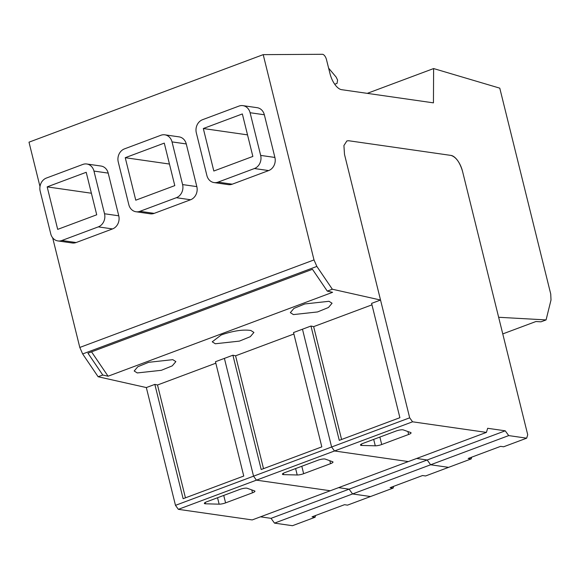 <?xml version="1.0" encoding="UTF-8"?>
<svg xmlns="http://www.w3.org/2000/svg" width="580" height="580" viewBox="0 0 580 580"><rect width="100%" height="100%" fill="white"/><g stroke="black" fill="none" stroke-linecap="round" stroke-linejoin="round"><path stroke-width="0.87" d="M316.861 266.423L82.657 353.952L79.801 347.449L314.005 259.92L316.861 266.423L332.34 289.224L380.531 300.034L371.599 303.376L399.888 417.694L339.264 440.351L310.967 326.032L313.649 326.634L371.961 304.841M380.531 300.034L344.505 154.44L409.683 417.817L175.479 505.347L146.334 387.563L154.838 384.388L183.128 498.706L243.752 476.042L215.463 361.724L232.906 355.207L235.581 355.808L293.893 334.015M154.838 384.388L157.513 384.989L215.825 363.196M175.479 505.347L178.364 509.334L252.206 519.926L486.41 432.397L487.664 428.294L505.245 430.81L508.703 435.595L526.669 438.175L527.72 434.753L462.543 171.375A15.645 7.192 69.5 0 0 461.89 169.092A15.645 7.192 69.5 0 0 451.001 155.418C456.003 156.984 459.846 162.306 462.543 171.375L498.648 317.274L546.077 319.921L551 300.019L550.739 294.053L499.779 88.153L433.615 68.556L433.441 102.856L341.562 89.668A15.645 7.192 -110.5 0 1 330.056 73.849L326.467 59.581A5.213 2.4 69.5 0 0 322.632 54.31A5.213 2.4 69.5 0 0 322.429 54.295L263.204 54.643L314.005 259.92M502.766 333.913L535.905 321.53L541.01 321.813L546.077 319.921M332.34 289.224L327.279 291.117L312.461 269.294L87.95 353.198L102.769 375.028L108.083 376.217L91.546 351.857M146.334 387.563L98.136 376.753L82.657 353.952M98.136 376.753L102.769 375.028M39.984 186.557L29 142.172L263.204 54.643M79.801 347.449L52.671 237.822M57.942 240.932L72.188 242.976A10.433 8.983 -81.8 0 0 76.118 242.542L112.534 228.926A10.433 8.983 -81.8 0 0 118.762 215.804L108.199 173.115A10.425 8.983 -81.8 0 0 101.007 166.04L86.768 163.995A10.425 8.983 -81.8 0 0 82.838 164.437L46.414 178.046A10.425 8.983 -81.8 0 0 40.187 191.168L50.75 233.856A10.433 8.983 -81.8 0 0 57.942 240.932A10.433 8.983 -81.8 0 0 61.871 240.497L76.118 242.542M254.424 168.534L268.663 170.578A10.433 8.983 -81.8 0 0 274.898 157.448L264.335 114.767A10.425 8.983 -81.8 0 0 257.143 107.684L242.904 105.64A10.425 8.983 -81.8 0 0 238.975 106.082L202.55 119.697A10.425 8.983 -81.8 0 0 196.323 132.82L206.886 175.501A10.433 8.983 -81.8 0 0 214.078 182.584A10.433 8.983 -81.8 0 0 218 182.142L254.424 168.534A10.433 8.983 -81.8 0 0 260.659 155.404L274.898 157.448M268.663 170.578L232.246 184.186A10.433 8.983 -81.8 0 1 228.324 184.629L214.078 182.584M176.356 197.707L190.595 199.752A10.433 8.983 -81.8 0 0 196.83 186.622L186.267 143.941A10.425 8.983 -81.8 0 0 179.075 136.865L164.836 134.821A10.425 8.983 -81.8 0 0 160.906 135.256L124.482 148.871A10.425 8.983 -81.8 0 0 118.255 161.994L128.818 204.675A10.433 8.983 -81.8 0 0 136.01 211.758A10.433 8.983 -81.8 0 0 139.932 211.323L176.356 197.707A10.433 8.983 -81.8 0 0 182.591 184.578L196.83 186.622M190.595 199.752L154.178 213.368A10.433 8.983 -81.8 0 1 150.256 213.802L136.01 211.758M86.768 163.995A10.425 8.983 -81.8 0 1 93.96 171.071L104.523 213.759L118.762 215.804M104.523 213.759A10.433 8.983 -81.8 0 1 98.296 226.881L61.871 240.497M242.904 105.64A10.425 8.983 -81.8 0 1 250.096 112.723L260.659 155.404M164.836 134.821A10.425 8.983 -81.8 0 1 172.028 141.897L182.591 184.578M328.628 68.157L336.125 77.067L337.603 80.091L337.002 83.469L334.682 84.18M433.615 68.556L367.256 93.358M125.244 157.702L135.756 200.201L174.79 185.614L164.278 143.115L125.244 157.702L169.454 164.046M203.312 128.528L213.824 171.02L252.858 156.433L242.346 113.941L203.312 128.528L247.522 134.872M47.176 186.876L86.21 172.289L96.722 214.788L57.688 229.375L47.176 186.876L91.386 193.227M293.415 314.592L317.536 311.946L328.454 307.501L332.064 303.238L328.99 301.296L304.87 303.942L293.944 308.386L290.333 312.649L293.415 314.592M172.789 359.665L148.705 362.304L137.801 366.748L134.19 370.997L137.264 372.94L161.356 370.301L172.26 365.857L175.863 361.608L172.789 359.665M215.311 343.759L239.402 341.12L250.306 336.675L253.917 332.427L250.843 330.484C243.571 329.396 234.342 330.658 223.169 334.276L221.082 335.051L212.237 341.816L215.311 343.759M108.083 376.217L332.594 292.313L327.279 291.117M344.505 154.44L343.911 145.558L346.891 140.911L348.703 140.744L451.001 155.418L348.703 140.744L346.891 140.911L343.911 145.558L344.505 154.44M310.967 326.032L293.531 332.55L321.82 446.868L261.196 469.524L232.906 355.207M409.683 417.817L412.568 421.805L334.5 450.979L408.342 461.578L334.5 450.979L331.615 446.991L302.47 329.208L331.615 446.991L334.5 450.979L256.433 480.153L330.274 490.752L256.433 480.153L253.547 476.165L224.402 358.389L253.547 476.165L256.433 480.153L178.364 509.334M508.703 435.595L430.635 464.776L448.601 467.349L430.635 464.776L352.567 493.95L370.54 496.531L352.567 493.95L349.109 489.165L338.568 487.649L349.109 489.165L271.041 518.339L260.5 516.831M315.607 515.497L315.07 517.259L292.472 525.705L274.5 523.124L271.041 518.339M505.245 430.81L427.177 459.991L430.635 464.776L427.177 459.991L349.109 489.165L352.567 493.95L274.5 523.124M393.675 486.323L393.138 488.084L370.54 496.531L347.507 505.137L344.484 504.701L312.055 516.823L315.07 517.259M185.44 497.836L157.513 384.989M254.598 490.912L247.167 488.266A5.213 1.131 166.1 0 0 239.815 489.418L206.785 501.765A5.213 1.131 166.1 0 0 204.341 503.397A5.213 1.131 166.1 0 0 205.588 503.802L219.138 504.165A5.213 1.131 166.1 0 0 225.584 502.882L252.496 492.819A5.213 1.131 166.1 0 0 254.932 491.188A5.213 1.131 166.1 0 0 254.598 490.912M427.177 459.991L416.636 458.476L427.177 459.991M471.743 457.141L471.207 458.903L425.568 475.962L422.552 475.527L390.123 487.649L393.138 488.084M263.508 468.662L235.581 355.808M332.666 461.738L325.235 459.084A5.213 1.131 166.1 0 0 317.883 460.245L284.852 472.591A5.213 1.131 166.1 0 0 282.409 474.215A5.213 1.131 166.1 0 0 283.656 474.628L297.207 474.991A5.213 1.131 166.1 0 0 303.644 473.7L330.564 463.645A5.213 1.131 166.1 0 0 333 462.013A5.213 1.131 166.1 0 0 332.666 461.738M486.41 432.397L412.568 421.805M526.669 438.175L503.636 446.781L500.62 446.353L468.19 458.476L471.207 458.903M341.576 439.488L313.649 326.634M410.734 432.557L403.303 429.911A5.213 1.131 166.1 0 0 395.951 431.063L362.921 443.41A5.213 1.131 166.1 0 0 360.477 445.041A5.213 1.131 166.1 0 0 361.724 445.447L375.274 445.81A5.213 1.131 166.1 0 0 381.712 444.526L408.632 434.471A5.213 1.131 166.1 0 0 411.068 432.839A5.213 1.131 166.1 0 0 410.734 432.557M93.96 171.071L108.199 173.115M98.296 226.881L112.534 228.926M218 182.142L232.246 184.186M250.096 112.723L264.335 114.767M139.932 211.323L154.178 213.368M172.028 141.897L186.267 143.941M205.255 502.447L205.588 503.802M219.138 504.165L217.551 497.741M223.735 495.429L225.584 502.882M252.496 492.819L251.778 489.904M283.323 473.273L283.656 474.628M297.207 474.991L295.619 468.56M301.803 466.255L303.644 473.7M330.564 463.645L329.839 460.73M361.391 444.099L361.724 445.447M375.274 445.81L373.687 439.386M379.871 437.074L381.712 444.526M408.632 434.471L407.907 431.556"/></g></svg>
